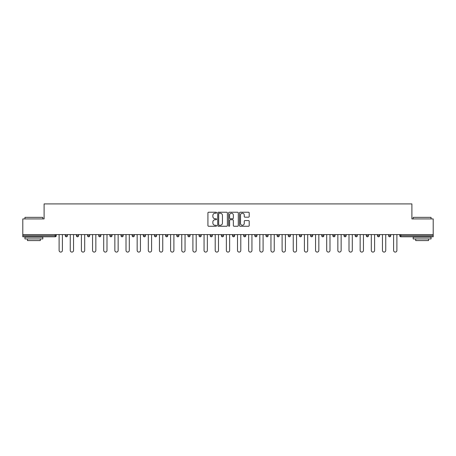 <?xml version="1.0" encoding="UTF-8"?>
<svg xmlns="http://www.w3.org/2000/svg" width="456" height="456" viewBox="0 0 456 456"><rect width="100%" height="100%" fill="white"/><g stroke="black" fill="none" stroke-linecap="round" stroke-linejoin="round"><path stroke-width="0.68" d="M216.566 212.718A0.49 0.49 0 0 0 216.076 212.228L208.62 212.228A0.701 0.701 0 0 0 207.919 212.929L207.919 225.56A0.701 0.701 0 0 0 208.62 226.261L216.076 226.261A0.49 0.49 0 0 0 216.566 225.771A0.49 0.49 0 0 0 216.076 225.275L215.107 225.275A2.246 2.246 0 0 1 212.866 223.035L212.866 221.981A2.246 2.246 0 0 1 215.107 219.735L216.076 219.735A0.49 0.49 0 0 0 216.566 219.245A0.49 0.49 0 0 0 216.076 218.755L215.107 218.755A2.246 2.246 0 0 1 212.866 216.509L212.866 215.454A2.246 2.246 0 0 1 215.107 213.208L216.076 213.208A0.49 0.49 0 0 0 216.566 212.718M248.503 217.176A0.701 0.701 0 0 0 249.204 216.475L249.204 212.929A0.701 0.701 0 0 0 248.503 212.228L240.226 212.228A0.701 0.701 0 0 0 239.525 212.929L239.525 225.56A0.701 0.701 0 0 0 240.226 226.261L248.503 226.261A0.701 0.701 0 0 0 249.204 225.56L249.204 221.28A0.701 0.701 0 0 0 248.503 220.579L244.957 220.579A0.701 0.701 0 0 0 244.256 221.28L244.256 223.4A1.875 1.875 0 0 1 242.381 225.275A1.875 1.875 0 0 1 240.506 223.4L240.506 215.089A1.875 1.875 0 0 1 242.381 213.208A1.875 1.875 0 0 1 244.256 215.089L244.256 216.475A0.701 0.701 0 0 0 244.957 217.176L248.503 217.176M22.8 234.578L22.8 218.926L44.101 218.926L44.101 203.912L411.899 203.912L411.899 218.926L433.2 218.926L433.2 234.578L22.8 234.578L22.8 235.718L55.176 235.718L55.176 234.578M227.384 212.929A0.701 0.701 0 0 0 226.683 212.228L218.407 212.228A0.701 0.701 0 0 0 217.706 212.929L217.706 225.56A0.701 0.701 0 0 0 218.407 226.261L226.683 226.261A0.701 0.701 0 0 0 227.384 225.56L227.384 212.929M229.317 212.228L237.593 212.228A0.701 0.701 0 0 1 238.294 212.929L238.294 225.56A0.701 0.701 0 0 1 237.593 226.261L234.053 226.261A0.701 0.701 0 0 1 233.347 225.56L233.347 220.436A0.701 0.701 0 0 0 232.645 219.735L230.297 219.735A0.701 0.701 0 0 0 229.596 220.436L229.596 225.771A0.49 0.49 0 0 1 229.106 226.261A0.49 0.49 0 0 1 228.616 225.771L228.616 212.929A0.701 0.701 0 0 1 229.317 212.228M56.248 234.578L56.248 235.718A1.072 1.072 0 0 1 55.176 236.789L22.8 236.789L22.8 235.718M433.2 234.578L433.2 236.789L400.824 236.789A1.072 1.072 0 0 1 399.752 235.718L399.752 234.578M67.397 234.578L67.397 235.718L65.254 235.718A1.072 1.072 0 0 0 66.325 236.789A1.072 1.072 0 0 1 65.254 235.718L65.254 234.578M55.176 236.789A1.072 1.072 0 0 0 56.248 235.718A1.072 1.072 0 0 1 55.176 236.789L55.176 235.718L56.248 235.718M76.403 234.578L76.403 235.718L76.403 234.578M78.552 234.578L78.552 235.718L78.552 234.578M89.701 234.578L89.701 235.718L87.558 235.718A1.072 1.072 0 0 0 88.629 236.789A1.072 1.072 0 0 1 87.558 235.718L87.558 234.578M98.707 234.578L98.707 235.718L98.707 234.578M100.85 234.578L100.85 235.718A1.072 1.072 0 0 1 99.778 236.789A1.072 1.072 0 0 1 98.707 235.718A1.072 1.072 0 0 0 99.778 236.789A1.072 1.072 0 0 0 100.85 235.718A1.072 1.072 0 0 1 99.778 236.789A1.072 1.072 0 0 1 98.707 235.718L100.85 235.718M109.856 235.718A1.072 1.072 0 0 0 110.928 236.789A1.072 1.072 0 0 0 111.999 235.718A1.072 1.072 0 0 1 110.928 236.789A1.072 1.072 0 0 0 111.999 235.718L111.999 234.578L111.999 235.718L109.856 235.718A1.072 1.072 0 0 0 110.928 236.789A1.072 1.072 0 0 1 109.856 235.718L109.856 234.578M123.148 234.578L123.148 235.718A1.072 1.072 0 0 1 122.077 236.789A1.072 1.072 0 0 1 121.005 235.718L121.005 234.578M133.226 236.789A1.072 1.072 0 0 0 134.298 235.718L134.298 234.578L134.298 235.718A1.072 1.072 0 0 1 133.226 236.789A1.072 1.072 0 0 1 132.154 235.718L132.154 234.578M145.447 234.578L145.447 235.718A1.072 1.072 0 0 1 144.375 236.789A1.072 1.072 0 0 1 143.304 235.718L143.304 234.578M156.596 234.578L156.596 235.718A1.072 1.072 0 0 1 155.524 236.789A1.072 1.072 0 0 1 154.453 235.718L154.453 234.578M166.674 236.789A1.072 1.072 0 0 0 167.745 235.718L167.745 234.578L167.745 235.718A1.072 1.072 0 0 1 166.674 236.789A1.072 1.072 0 0 1 165.602 235.718L165.602 234.578M178.9 234.578L178.9 235.718A1.072 1.072 0 0 1 177.823 236.789A1.072 1.072 0 0 1 176.751 235.718L176.751 234.578M190.049 234.578L190.049 235.718A1.072 1.072 0 0 1 188.978 236.789A1.072 1.072 0 0 1 187.906 235.718L187.906 234.578M201.199 234.578L201.199 235.718L199.055 235.718A1.072 1.072 0 0 0 200.127 236.789A1.072 1.072 0 0 1 199.055 235.718L199.055 234.578M212.348 234.578L212.348 235.718A1.072 1.072 0 0 1 211.276 236.789A1.072 1.072 0 0 1 210.205 235.718L210.205 234.578M223.497 234.578L223.497 235.718A1.072 1.072 0 0 1 222.425 236.789A1.072 1.072 0 0 1 221.354 235.718L221.354 234.578M234.646 234.578L234.646 235.718A1.072 1.072 0 0 1 233.575 236.789A1.072 1.072 0 0 1 232.503 235.718L232.503 234.578M244.724 236.789A1.072 1.072 0 0 0 245.795 235.718L245.795 234.578L245.795 235.718A1.072 1.072 0 0 1 244.724 236.789A1.072 1.072 0 0 1 243.652 235.718L243.652 234.578M256.945 234.578L256.945 235.718A1.072 1.072 0 0 1 255.873 236.789A1.072 1.072 0 0 1 254.801 235.718L254.801 234.578M268.094 234.578L268.094 235.718A1.072 1.072 0 0 1 267.022 236.789A1.072 1.072 0 0 1 265.951 235.718L265.951 234.578M277.1 234.578L277.1 235.718L277.1 234.578M279.249 234.578L279.249 235.718A1.072 1.072 0 0 1 278.177 236.789A1.072 1.072 0 0 1 277.1 235.718L279.249 235.718A1.072 1.072 0 0 1 278.177 236.789M288.255 234.578L288.255 235.718L288.255 234.578M290.398 234.578L290.398 235.718A1.072 1.072 0 0 1 289.326 236.789A1.072 1.072 0 0 1 288.255 235.718L290.398 235.718A1.072 1.072 0 0 1 289.326 236.789M299.404 234.578L299.404 235.718L299.404 234.578M301.547 234.578L301.547 235.718L301.547 234.578M310.553 234.578L310.553 235.718L310.553 234.578M312.696 234.578L312.696 235.718L312.696 234.578M323.845 234.578L323.845 235.718A1.072 1.072 0 0 1 322.774 236.789A1.072 1.072 0 0 1 321.702 235.718L321.702 234.578M334.995 234.578L334.995 235.718L332.851 235.718A1.072 1.072 0 0 0 333.923 236.789A1.072 1.072 0 0 1 332.851 235.718L332.851 234.578M346.144 234.578L346.144 235.718A1.072 1.072 0 0 1 345.072 236.789A1.072 1.072 0 0 1 344.001 235.718L344.001 234.578M355.15 234.578L355.15 235.718L355.15 234.578M357.293 234.578L357.293 235.718L357.293 234.578M368.442 234.578L368.442 235.718A1.072 1.072 0 0 1 367.371 236.789A1.072 1.072 0 0 1 366.299 235.718L366.299 234.578M379.597 234.578L379.597 235.718L377.448 235.718A1.072 1.072 0 0 0 378.526 236.789A1.072 1.072 0 0 1 377.448 235.718L377.448 234.578M390.746 234.578L390.746 235.718A1.072 1.072 0 0 1 389.675 236.789A1.072 1.072 0 0 1 388.603 235.718L388.603 234.578M67.397 235.718A1.072 1.072 0 0 1 66.325 236.789A1.072 1.072 0 0 0 67.397 235.718A1.072 1.072 0 0 1 66.325 236.789A1.072 1.072 0 0 1 65.254 235.718M77.474 236.789A1.072 1.072 0 0 1 76.403 235.718A1.072 1.072 0 0 0 77.474 236.789A1.072 1.072 0 0 0 78.552 235.718A1.072 1.072 0 0 1 77.474 236.789A1.072 1.072 0 0 1 76.403 235.718L78.552 235.718A1.072 1.072 0 0 1 77.474 236.789M89.701 235.718A1.072 1.072 0 0 1 88.629 236.789A1.072 1.072 0 0 0 89.701 235.718A1.072 1.072 0 0 1 88.629 236.789A1.072 1.072 0 0 1 87.558 235.718M200.127 236.789A1.072 1.072 0 0 0 201.199 235.718A1.072 1.072 0 0 1 200.127 236.789A1.072 1.072 0 0 1 199.055 235.718M300.475 236.789A1.072 1.072 0 0 1 299.404 235.718A1.072 1.072 0 0 0 300.475 236.789A1.072 1.072 0 0 0 301.547 235.718A1.072 1.072 0 0 1 300.475 236.789A1.072 1.072 0 0 1 299.404 235.718L301.547 235.718M311.625 236.789A1.072 1.072 0 0 1 310.553 235.718A1.072 1.072 0 0 0 311.625 236.789A1.072 1.072 0 0 0 312.696 235.718A1.072 1.072 0 0 1 311.625 236.789A1.072 1.072 0 0 1 310.553 235.718L312.696 235.718A1.072 1.072 0 0 1 311.625 236.789M334.995 235.718A1.072 1.072 0 0 1 333.923 236.789A1.072 1.072 0 0 0 334.995 235.718A1.072 1.072 0 0 1 333.923 236.789A1.072 1.072 0 0 1 332.851 235.718M356.221 236.789A1.072 1.072 0 0 1 355.15 235.718A1.072 1.072 0 0 0 356.221 236.789A1.072 1.072 0 0 0 357.293 235.718A1.072 1.072 0 0 1 356.221 236.789A1.072 1.072 0 0 1 355.15 235.718L357.293 235.718M378.526 236.789A1.072 1.072 0 0 0 379.597 235.718A1.072 1.072 0 0 1 378.526 236.789A1.072 1.072 0 0 1 377.448 235.718M400.824 234.578L400.824 236.789A1.072 1.072 0 0 1 399.752 235.718L433.2 235.718M219.176 213.208A0.49 0.49 0 0 0 218.686 213.704L218.686 224.785A0.49 0.49 0 0 0 219.176 225.275L220.197 225.275A2.246 2.246 0 0 0 222.442 223.035L222.442 215.454A2.246 2.246 0 0 0 220.197 213.208L219.176 213.208M233.347 215.124A1.875 1.875 0 0 0 231.471 213.248A1.875 1.875 0 0 0 229.596 215.124L229.596 218.053A0.701 0.701 0 0 0 230.297 218.755L232.645 218.755A0.701 0.701 0 0 0 233.347 218.053L233.347 215.124M59.109 234.578L59.109 250.441A1.642 1.642 0 0 0 60.751 252.088A1.642 1.642 0 0 0 62.398 250.441L62.398 234.578M70.258 234.578L70.258 250.441A1.642 1.642 0 0 0 71.9 252.088A1.642 1.642 0 0 0 73.547 250.441L73.547 234.578M81.407 234.578L81.407 250.441A1.642 1.642 0 0 0 83.055 252.088A1.642 1.642 0 0 0 84.696 250.441L84.696 234.578M92.557 234.578L92.557 250.441A1.642 1.642 0 0 0 94.204 252.088A1.642 1.642 0 0 0 95.846 250.441L95.846 234.578M103.706 234.578L103.706 250.441A1.642 1.642 0 0 0 105.353 252.088A1.642 1.642 0 0 0 106.995 250.441L106.995 234.578M114.855 234.578L114.855 250.441A1.642 1.642 0 0 0 116.502 252.088A1.642 1.642 0 0 0 118.144 250.441L118.144 234.578M24.943 217.352L42.813 217.352L24.943 217.352L24.943 218.926M42.813 238.933L24.943 238.933L24.943 237.148L42.813 237.148L42.813 238.933M40.31 238.933L40.31 240.58L27.445 240.58L27.445 238.933M413.187 217.352L431.057 217.352L413.187 217.352L413.187 218.926M431.057 238.933L413.187 238.933L413.187 237.148L431.057 237.148L431.057 238.933M428.554 238.933L428.554 240.58L415.69 240.58L415.69 238.933M126.01 234.578L126.01 250.441A1.642 1.642 0 0 0 127.651 252.088A1.642 1.642 0 0 0 129.293 250.441L129.293 234.578M137.159 234.578L137.159 250.441A1.642 1.642 0 0 0 138.801 252.088A1.642 1.642 0 0 0 140.442 250.441L140.442 234.578M148.308 234.578L148.308 250.441A1.642 1.642 0 0 0 149.95 252.088A1.642 1.642 0 0 0 151.597 250.441L151.597 234.578M159.457 234.578L159.457 250.441A1.642 1.642 0 0 0 161.099 252.088A1.642 1.642 0 0 0 162.746 250.441L162.746 234.578M170.607 234.578L170.607 250.441A1.642 1.642 0 0 0 172.248 252.088A1.642 1.642 0 0 0 173.896 250.441L173.896 234.578M181.756 234.578L181.756 250.441A1.642 1.642 0 0 0 183.403 252.088A1.642 1.642 0 0 0 185.045 250.441L185.045 234.578M192.905 234.578L192.905 250.441A1.642 1.642 0 0 0 194.552 252.088A1.642 1.642 0 0 0 196.194 250.441L196.194 234.578M204.054 234.578L204.054 250.441A1.642 1.642 0 0 0 205.702 252.088A1.642 1.642 0 0 0 207.343 250.441L207.343 234.578M215.203 234.578L215.203 250.441A1.642 1.642 0 0 0 216.851 252.088A1.642 1.642 0 0 0 218.492 250.441L218.492 234.578M226.358 234.578L226.358 250.441A1.642 1.642 0 0 0 228 252.088A1.642 1.642 0 0 0 229.642 250.441L229.642 234.578M237.508 234.578L237.508 250.441A1.642 1.642 0 0 0 239.149 252.088A1.642 1.642 0 0 0 240.796 250.441L240.796 234.578M248.657 234.578L248.657 250.441A1.642 1.642 0 0 0 250.298 252.088A1.642 1.642 0 0 0 251.946 250.441L251.946 234.578M259.806 234.578L259.806 250.441A1.642 1.642 0 0 0 261.448 252.088A1.642 1.642 0 0 0 263.095 250.441L263.095 234.578M270.955 234.578L270.955 250.441A1.642 1.642 0 0 0 272.597 252.088A1.642 1.642 0 0 0 274.244 250.441L274.244 234.578M282.104 234.578L282.104 250.441A1.642 1.642 0 0 0 283.752 252.088A1.642 1.642 0 0 0 285.393 250.441L285.393 234.578M293.254 234.578L293.254 250.441A1.642 1.642 0 0 0 294.901 252.088A1.642 1.642 0 0 0 296.542 250.441L296.542 234.578M304.403 234.578L304.403 250.441A1.642 1.642 0 0 0 306.05 252.088A1.642 1.642 0 0 0 307.692 250.441L307.692 234.578M315.558 234.578L315.558 250.441A1.642 1.642 0 0 0 317.199 252.088A1.642 1.642 0 0 0 318.841 250.441L318.841 234.578M326.707 234.578L326.707 250.441A1.642 1.642 0 0 0 328.348 252.088A1.642 1.642 0 0 0 329.99 250.441L329.99 234.578M337.856 234.578L337.856 250.441A1.642 1.642 0 0 0 339.498 252.088A1.642 1.642 0 0 0 341.145 250.441L341.145 234.578M349.005 234.578L349.005 250.441A1.642 1.642 0 0 0 350.647 252.088A1.642 1.642 0 0 0 352.294 250.441L352.294 234.578M360.154 234.578L360.154 250.441A1.642 1.642 0 0 0 361.796 252.088A1.642 1.642 0 0 0 363.443 250.441L363.443 234.578M371.304 234.578L371.304 250.441A1.642 1.642 0 0 0 372.945 252.088A1.642 1.642 0 0 0 374.593 250.441L374.593 234.578M382.453 234.578L382.453 250.441A1.642 1.642 0 0 0 384.1 252.088A1.642 1.642 0 0 0 385.742 250.441L385.742 234.578M393.602 234.578L393.602 250.441A1.642 1.642 0 0 0 395.249 252.088A1.642 1.642 0 0 0 396.891 250.441L396.891 234.578M122.077 236.789A1.072 1.072 0 0 0 123.148 235.718L121.005 235.718M134.298 235.718L132.154 235.718M144.375 236.789A1.072 1.072 0 0 0 145.447 235.718L143.304 235.718M155.524 236.789A1.072 1.072 0 0 0 156.596 235.718L154.453 235.718M167.745 235.718L165.602 235.718M177.823 236.789A1.072 1.072 0 0 0 178.9 235.718L176.751 235.718M188.978 236.789A1.072 1.072 0 0 0 190.049 235.718L187.906 235.718M211.276 236.789A1.072 1.072 0 0 0 212.348 235.718L210.205 235.718M222.425 236.789A1.072 1.072 0 0 0 223.497 235.718L221.354 235.718M233.575 236.789A1.072 1.072 0 0 0 234.646 235.718L232.503 235.718M245.795 235.718L243.652 235.718M255.873 236.789A1.072 1.072 0 0 0 256.945 235.718L254.801 235.718M267.022 236.789A1.072 1.072 0 0 0 268.094 235.718L265.951 235.718M322.774 236.789A1.072 1.072 0 0 0 323.845 235.718L321.702 235.718M345.072 236.789A1.072 1.072 0 0 0 346.144 235.718L344.001 235.718M367.371 236.789A1.072 1.072 0 0 0 368.442 235.718L366.299 235.718M389.675 236.789A1.072 1.072 0 0 0 390.746 235.718L388.603 235.718M400.824 236.789A1.072 1.072 0 0 1 399.752 235.718M42.813 218.926L42.813 217.352M38.737 237.148L38.737 236.789M29.019 237.148L29.019 236.789M431.057 218.926L431.057 217.352M426.981 237.148L426.981 236.789M417.263 237.148L417.263 236.789"/></g></svg>
